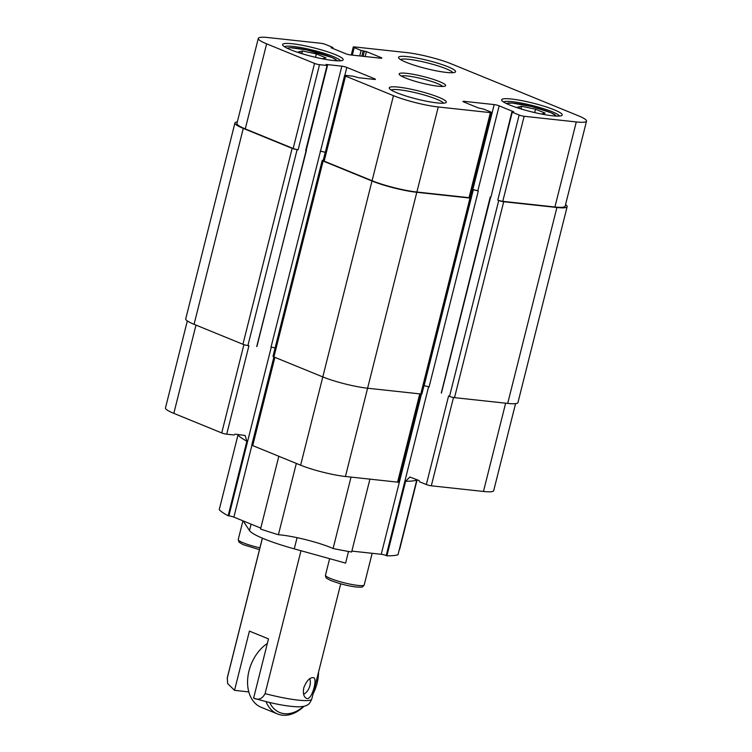 <?xml version="1.0" encoding="UTF-8"?>
<svg xmlns="http://www.w3.org/2000/svg" width="752" height="752" viewBox="0 0 752 752"><rect width="100%" height="100%" fill="white"/><g stroke="black" fill="none" stroke-linecap="round" stroke-linejoin="round"><path stroke-width="1.13" d="M303.77 687.807C306.713 680.522 309.984 677.157 313.603 677.721C317.861 678.436 311.572 701.578 306.365 698.298C303.686 696.831 302.83 693.335 303.77 687.807M303.639 694.331A10.895 7.68 112.2 0 0 309.768 678.708M300.988 550.727L265.089 693.626C262.204 698.965 258.378 700.46 253.612 698.119L268.492 638.899L249.42 631.107L234.549 690.317L227.64 683.577L227.254 678.163L262.41 538.188M265.089 693.626A43.569 6.138 14.1 0 0 298.13 700.121A43.569 6.138 14.1 0 0 311.779 699.04C310.2 702.65 308.724 704.624 307.352 704.953C306.684 705.79 304.024 706.429 299.362 706.861C287.668 706.636 272.638 703.787 254.261 698.326L253.612 698.119M248.818 691.915L235.244 690.439A10.453 7.37 -67.7 0 1 234.549 690.317M266.039 701.597A36.303 25.596 112.2 0 0 277.422 713.921L261.217 707.303A36.303 25.596 -67.8 0 1 248.574 690.994A36.303 25.596 -67.8 0 1 249.88 667.785L249.955 667.56A34.131 24.055 -67.8 0 1 252.822 660.566L252.926 660.35A36.303 25.596 -67.8 0 1 267.345 643.449M318.331 672.955A34.131 24.055 -67.8 0 1 316.15 686.454A34.131 24.055 -67.8 0 1 313.293 693.447A34.131 24.055 -67.8 0 1 313.076 693.861A36.303 25.596 112.2 0 0 313.18 693.664L313.293 693.447M303.479 706.429A34.131 24.055 -67.8 0 1 269.648 702.481M277.422 713.921A36.303 25.596 112.2 0 0 303.996 706.316M316.15 686.454L316.225 686.219A36.303 25.596 112.2 0 0 318.538 672.109M249.88 667.785A36.303 25.596 -67.8 0 1 252.926 660.35M578.185 115.705A32.674 4.606 -165.9 0 1 586.522 121.128A32.674 4.606 -165.9 0 1 576.286 121.937L524.135 116.287A3.628 0.508 -165.9 0 1 519.153 115.028L512.244 112.198L513.71 111.785L499.168 105.844A3.628 0.508 14.1 0 0 494.186 104.594L464.087 101.323A3.628 0.508 14.1 0 0 462.95 101.417A3.628 0.508 14.1 0 0 463.881 102.018L478.422 107.959L483.696 109.106L490.614 111.935A3.628 0.508 -165.9 0 1 491.535 112.537A3.628 0.508 -165.9 0 1 490.398 112.621L438.247 106.972A32.674 4.606 -165.9 0 1 393.446 95.664L345.535 76.084A3.628 0.508 -165.9 0 1 344.604 75.482A3.628 0.508 -165.9 0 1 345.741 75.388L353.271 76.206L358.441 77.7L374.27 79.421A3.628 0.508 14.1 0 0 375.408 79.327A3.628 0.508 14.1 0 0 374.477 78.725L346.832 67.417A3.628 0.508 14.1 0 0 341.85 66.167L326.02 64.446L327.045 65.49L319.525 64.672A3.628 0.508 -165.9 0 1 314.543 63.422L266.631 43.832A32.674 4.606 -165.9 0 1 258.293 38.408A32.674 4.606 -165.9 0 1 268.53 37.6L320.681 43.259A3.628 0.508 -165.9 0 1 325.663 44.509L332.572 47.338L331.106 47.752L345.647 53.693A3.628 0.508 14.1 0 0 350.629 54.952L380.728 58.214A3.628 0.508 14.1 0 0 381.866 58.12A3.628 0.508 14.1 0 0 380.935 57.519L366.393 51.578L361.12 50.431L354.201 47.611A3.628 0.508 -165.9 0 1 353.28 47A3.628 0.508 -165.9 0 1 354.418 46.915L406.569 52.574A32.674 4.606 -165.9 0 1 451.369 63.873L578.185 115.705M290.573 49.726A31.227 4.399 14.1 0 0 321.33 58.571A31.227 4.399 14.1 0 0 342.705 60.282A31.227 4.399 14.1 0 0 313.96 47.874A31.227 4.399 14.1 0 0 282.761 45.223A31.227 4.399 14.1 0 0 290.573 49.726M406.033 62.247A29.403 4.145 14.1 0 0 435.004 70.585A29.403 4.145 14.1 0 0 455.139 72.192A29.403 4.145 14.1 0 0 428.057 60.508A29.403 4.145 14.1 0 0 398.673 58.007A29.403 4.145 14.1 0 0 406.033 62.247M396.746 92.731A29.403 4.145 14.1 0 0 425.717 101.069A29.403 4.145 14.1 0 0 445.851 102.676A29.403 4.145 14.1 0 0 418.779 90.992A29.403 4.145 14.1 0 0 389.395 88.492A29.403 4.145 14.1 0 0 396.746 92.731M509.621 104.97A31.227 4.399 14.1 0 0 540.378 113.825A31.227 4.399 14.1 0 0 561.753 115.526A31.227 4.399 14.1 0 0 532.999 103.127A31.227 4.399 14.1 0 0 501.8 100.477A31.227 4.399 14.1 0 0 509.621 104.97M405.281 77.917A23.961 3.375 14.1 0 0 428.884 84.703A23.961 3.375 14.1 0 0 445.297 86.01A23.961 3.375 14.1 0 0 423.235 76.497A23.961 3.375 14.1 0 0 399.284 74.457A23.961 3.375 14.1 0 0 405.281 77.917M522.96 109.519L517.423 107.254L521.587 106.248L535.537 109.2L545.144 113.129L541.431 114.031M303.723 54.21L298.271 51.982L302.436 50.976L316.376 53.928L325.992 57.857L322.27 58.759M316.376 53.928L315.52 57.312M302.436 50.976L301.815 53.43M535.537 109.2L534.681 112.584M521.587 106.248L520.976 108.702M284.5 46.746A29.046 4.089 -165.9 0 1 304.146 48.184A29.046 4.089 -165.9 0 1 333.117 56.485A29.046 4.089 -165.9 0 1 340.459 60.809M503.539 101.999A29.046 4.089 -165.9 0 1 523.185 103.428A29.046 4.089 -165.9 0 1 552.165 111.738A29.046 4.089 -165.9 0 1 559.497 116.052M400.478 59.549A27.232 3.835 -165.9 0 1 419.043 60.987A27.232 3.835 -165.9 0 1 445.983 68.723A27.232 3.835 -165.9 0 1 452.826 72.7M391.19 90.033A27.232 3.835 -165.9 0 1 409.755 91.471A27.232 3.835 -165.9 0 1 436.705 99.217A27.232 3.835 -165.9 0 1 443.539 103.184M401.342 76.065A21.78 3.074 -165.9 0 1 422.633 78.885A21.78 3.074 -165.9 0 1 442.721 86.461M319.525 64.672L298.159 149.733A3.628 0.508 -165.9 0 1 293.177 148.482L245.265 128.893A32.674 4.606 -165.9 0 1 236.927 123.469L258.293 38.408M327.505 65.452L256.911 346.503M325.287 152.412A3.628 0.508 14.1 0 0 320.484 151.227L271.021 347.114A3.628 0.508 14.1 0 1 275.082 348.035M491.535 112.537L470.169 197.597A3.628 0.508 -165.9 0 1 469.032 197.682L416.881 192.023A32.674 4.606 -165.9 0 1 372.08 180.724L324.168 161.144A3.628 0.508 -165.9 0 1 323.238 160.543L344.604 75.482M472.153 189.72L473.299 189.842A3.628 0.508 14.1 0 1 478.281 191.102L477.802 190.905A3.628 0.508 14.1 0 0 472.82 189.645L472.19 189.579M512.244 112.198L490.877 197.259L511.868 111.963M586.522 121.128L565.156 206.189A32.674 4.606 -165.9 0 1 554.92 206.997L502.768 201.339A3.628 0.508 -165.9 0 1 497.786 200.088L498.745 200.474L449.527 396.389L448.577 396.003L426.337 484.542A3.628 0.508 14.1 0 0 431.319 485.801L483.47 491.46A32.674 4.606 14.1 0 0 493.707 490.652L515.552 403.664M470.226 197.391A3.628 0.508 -165.9 0 1 471.128 197.983A3.628 0.508 -165.9 0 1 469.991 198.077L416.796 192.305A32.674 4.606 -165.9 0 1 371.996 181.006L323.125 161.031A3.628 0.508 -165.9 0 1 322.204 160.43A3.628 0.508 -165.9 0 1 323.294 160.336M325.268 152.477L325.202 152.449A3.628 0.508 14.1 0 0 320.23 151.199M298.159 149.733L297.125 149.62A3.628 0.508 -165.9 0 1 292.143 148.37L243.281 128.395A32.674 4.606 -165.9 0 1 234.934 122.961A32.674 4.606 -165.9 0 1 237.322 121.909M565.551 204.629A32.674 4.606 -165.9 0 1 567.149 206.687A32.674 4.606 -165.9 0 1 556.912 207.496L503.718 201.733A3.628 0.508 -165.9 0 1 498.745 200.474M306.393 150.541L256.733 346.493M471.128 197.983L421.919 393.898A3.628 0.508 -165.9 0 1 420.782 393.992L367.587 388.22A32.674 4.606 -165.9 0 1 322.787 376.921L273.916 356.946A3.628 0.508 -165.9 0 1 272.995 356.345L322.204 160.43M187.333 320.935L165.478 407.922A32.674 4.606 14.1 0 0 173.815 413.356L221.727 432.936A3.628 0.508 14.1 0 0 226.709 434.195L248.95 345.647L247.906 345.535A3.628 0.508 -165.9 0 1 242.934 344.284L194.063 324.309A32.674 4.606 -165.9 0 1 185.725 318.876L234.934 122.961M478.281 191.102L429.063 387.017A3.628 0.508 14.1 0 0 424.09 385.757L423.968 385.748M441.274 393.014L490.266 196.921M567.149 206.687L517.94 402.602A32.674 4.606 -165.9 0 1 507.703 403.41L454.509 397.648A3.628 0.508 -165.9 0 1 449.527 396.389M419.428 481.722L426.337 484.542M405.648 481.233A94.395 13.301 14.1 0 0 416.74 480.152L398.005 554.75A94.395 13.301 -165.9 0 1 386.913 555.831L405.648 481.233L409.887 477.031L419.268 480.641M417.125 479.767L399.669 549.27A29.046 4.089 14.1 0 0 399.387 549.242M351.851 551.103L381.236 554.29A3.628 0.508 -165.9 0 1 386.208 555.54L386.913 555.831M243.169 520.92L249.485 530.564A58.618 8.263 14.1 0 0 294.267 548.866L345.591 563.098L348.514 551.47M369.928 479.146L351.626 552.006A94.395 13.301 -165.9 0 1 333.089 548.518A36.303 5.114 14.1 0 0 278.409 534.728A94.395 13.301 -165.9 0 1 260.549 529.032L278.823 456.276M238.093 434.496L237.97 435.06A94.395 13.301 14.1 0 0 246.872 441.18L228.129 515.778L228.899 515.863A3.628 0.508 -165.9 0 1 233.872 517.122L260.775 528.111M228.129 515.778A94.395 13.301 -165.9 0 1 219.236 509.659L237.97 435.06M273.907 356.937L251.788 444.996A3.628 0.508 14.1 0 0 252.719 445.607L300.631 465.187A32.674 4.606 14.1 0 0 345.431 476.486L397.582 482.145A3.628 0.508 14.1 0 0 398.72 482.051L420.838 393.992M234.897 434.148L245.096 435.474L246.872 441.18M226.709 434.195L234.229 435.013M351.034 477.097L333.089 548.518M416.74 480.152L416.881 479.663M278.409 534.728L296.326 463.429M227.64 683.577L227.273 677.815A43.569 6.138 14.1 0 0 227.254 678.163M506.444 103.579A25.775 3.628 -165.9 0 1 532.115 106.662A25.775 3.628 -165.9 0 1 556.189 116.071M287.405 48.335A25.775 3.628 -165.9 0 1 306.656 49.923A25.775 3.628 -165.9 0 1 337.15 60.827M354.201 47.611L352.312 55.131M361.12 50.431L359.738 55.939M363.113 50.939L361.797 56.165M364.41 51.08L363.094 56.297M366.393 51.578L365.152 56.522M380.935 57.519L380.766 58.214M332.487 47.611L332.328 48.25M266.631 43.832L245.265 128.893M314.543 63.422L293.177 148.482M327.045 65.49L305.679 150.55M341.85 66.167L320.484 151.227M346.832 67.417L344.83 75.369M374.477 78.725L374.308 79.421M345.535 76.084L324.168 161.144M393.446 95.664L372.08 180.724M438.247 106.972L416.881 192.023M490.398 112.621L469.032 197.682M464.087 101.323L463.909 102.028M494.186 104.594L472.82 189.645M499.168 105.844L477.802 190.905M519.153 115.028L497.786 200.088M524.135 116.287L502.768 201.339M576.286 121.937L554.92 206.997M325.202 152.449L323.228 160.326M297.125 149.62L247.906 345.535M292.143 148.37L242.934 344.284M243.281 128.395L194.063 324.309M556.912 207.496L507.703 403.41M503.718 201.733L454.509 397.648M490.633 197.165L441.424 393.08M473.299 189.842L424.09 385.757M469.991 198.077L420.782 393.992M416.796 192.305L345.431 476.486M371.996 181.006L300.631 465.187M323.125 161.031L273.916 356.946M259.91 547.851A19.966 2.811 -165.9 0 1 238.234 539.541L242.934 520.826M372.155 553.303L364.212 584.924A19.966 2.811 -165.9 0 1 357.952 585.423A19.966 2.811 -165.9 0 1 336.736 580.704A19.966 2.811 -165.9 0 1 325.475 575.195L329.63 558.67M297.078 537.661L294.267 548.866M251.093 524.153L249.485 530.564M428.584 386.829L386.208 555.54M195.99 325.09L173.815 413.356M243.911 344.632L221.727 432.936M271.275 347.142L228.899 515.863M274.884 357.341L252.719 445.607M419.757 393.879L397.582 482.145M251.939 445.203L233.872 517.122M421.487 394.029L381.236 554.29M453.494 397.498L431.319 485.801M505.635 403.194L483.47 491.46M311.779 699.04L340.722 583.825M227.273 677.815L262.354 538.159M337.62 60.846L332.111 57.537L306.609 49.895L290.159 47.677L286.973 48.119M556.668 116.09L551.16 112.781L531.899 106.587L512.197 103.043L506.021 103.372M353.28 47L351.269 55.018M332.948 47.583L332.732 48.419M259.459 549.665L242.999 544.589L238.957 542.107L238.234 539.541M325.475 575.195C325.616 577.151 326.142 578.26 327.054 578.523L330.372 580.309C339.396 583.778 348.026 586.005 356.288 587.002C363.207 587.246 362.097 587.585 364.212 584.924"/></g></svg>
